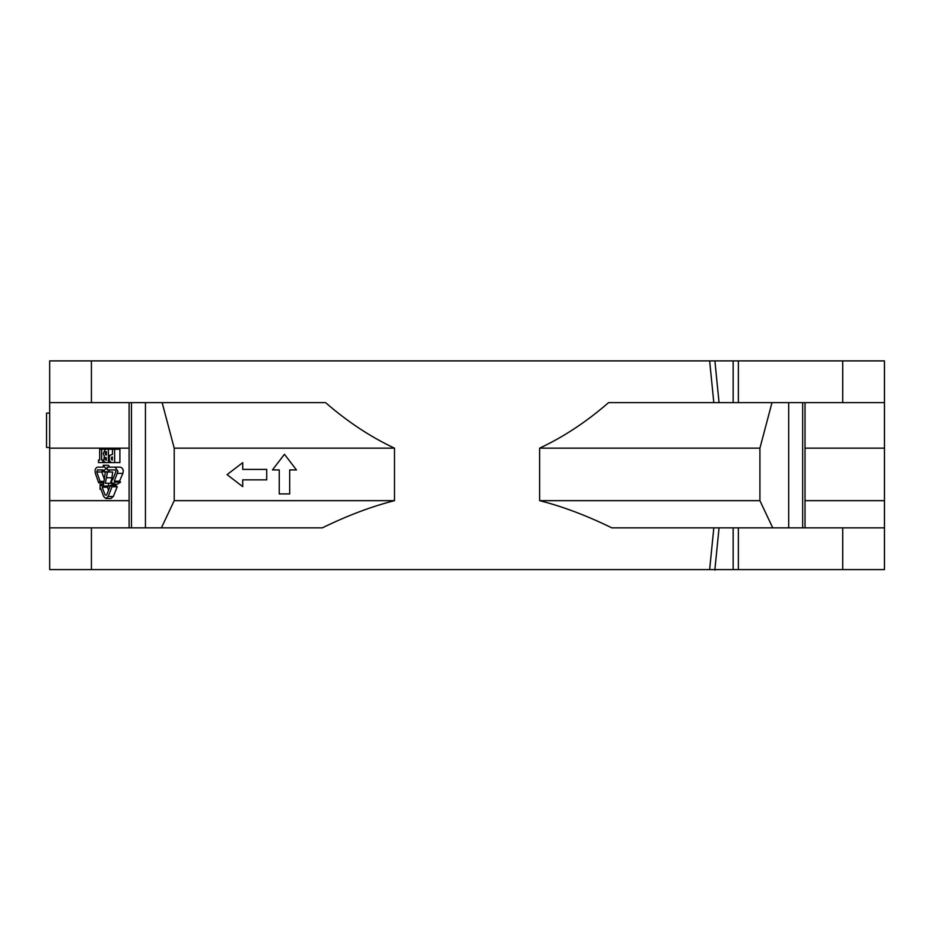 <?xml version="1.0" encoding="UTF-8"?>
<svg xmlns="http://www.w3.org/2000/svg" width="931" height="931" viewBox="0 0 931 931"><rect width="100%" height="100%" fill="white"/><g stroke="black" fill="none" stroke-linecap="round" stroke-linejoin="round"><path stroke-width="1.4" d="M710.237 360.891L738.364 360.891L738.364 402.634L733.151 402.634L733.151 360.891M161.4 527.854L174.213 500.669L394.5 500.669L394.5 448.16C370.445 436.872 347.472 421.696 325.571 402.634L49.68 402.634L49.68 360.891L714.892 360.891L719.058 402.634L608.56 402.634C586.658 421.696 563.686 436.872 539.631 448.16L539.631 500.669L759.917 500.669L772.73 527.854M805.024 500.669L884.45 500.669L884.45 360.891L738.364 360.891M174.213 500.669L174.213 448.16L162.145 402.634M131.457 402.634L131.457 527.854M91.424 527.854L91.424 569.586L49.68 569.586L49.68 527.854L322.324 527.854C347.647 515.483 371.702 506.417 394.5 500.669M49.68 527.854L49.68 500.669L129.106 500.669M49.68 402.634L49.68 500.669M49.68 447.497L49.68 413.073L46.55 413.073L46.55 447.497L49.68 447.497M884.45 527.854L884.45 569.586L842.706 569.586L842.706 527.854L884.45 527.854L884.45 500.669M842.706 527.854L719.058 527.854L714.892 569.586L842.706 569.586M91.424 569.586L714.624 569.586M539.631 500.669C562.371 506.406 586.425 515.46 611.807 527.854L719.058 527.854L714.892 569.586M719.058 402.634L733.151 402.634M884.45 402.634L738.364 402.634M884.45 448.16L805.024 448.16M802.673 402.634L802.673 527.854M771.985 402.634L759.917 448.16L759.917 500.669M759.917 448.16L539.631 448.16M394.5 448.16L174.213 448.16M296.454 469.934L284.455 454.281L296.454 469.934L289.681 469.934L289.681 493.93L279.242 493.93L279.242 469.934L272.457 469.934L284.455 454.281M266.72 479.849L266.72 469.41L266.72 479.849L242.723 479.849L242.723 486.634L227.071 474.635L242.723 462.637L242.723 469.41L266.72 469.41M733.151 569.586L733.151 527.854M129.106 448.16L49.68 448.16M108.45 490.334L107.24 486.005M113.326 496.502L117.236 486.773L115.619 485.342L110.417 485.342L112.011 486.773L108.159 496.502L113.326 496.502L110.87 498.516M120.634 482.083L117.19 484.225L111.976 484.225L115.363 482.083L120.634 482.083L119.552 481.164L114.304 481.164L115.363 482.083M114.304 481.164L117.958 471.272L115.06 467.129L120.32 467.129C122.985 468.13 123.835 470.213 122.845 473.402L119.552 481.164M109.905 467.129L108.345 465.244L103.248 465.244L105.878 468.456L103.248 471.808L103.248 469.911L102.457 469.911L101.77 471.97L96.766 471.97L100.094 481.397L98.674 482.828L95.393 473.402C94.613 470.155 95.288 468.072 97.441 467.129L103.248 467.129L103.248 465.244M109.835 469.911L108.345 471.808L103.248 471.808M104.458 479.523L101.77 471.97M102.457 467.129L103.248 467.129M111.918 483.259L105.354 483.259L107.519 471.994L112.674 471.994L111.801 478.813M111.662 479.29L110.475 483.259M113.722 485.342L113.722 484.225M119.901 462.591L119.901 449.231L114.641 449.231L114.641 462.591L119.901 462.591M101.002 489.31L100.106 489.31L100.757 488.659L103.644 496.502L105.878 498.516L108.159 496.502M117.236 486.773L112.011 486.773M100.106 489.31L100.106 484.364L102.887 486.576L102.212 487.227L105.133 495.071L106.623 495.071L105.133 495.071L106.623 495.071L110.417 485.342M103.283 484.364L100.106 484.364M107.973 486.576L102.887 486.576M107.298 487.227L102.212 487.227M115.06 467.129L107.228 467.129L107.228 469.911L115.06 469.911L116.003 471.272L112.674 479.733L111.639 478.813L111.976 484.225M113.047 478.813L111.639 478.813M96.766 471.97L97.441 469.911L103.248 469.911M107.228 468.456L105.878 468.456M104.016 481.397L100.094 481.397M103.597 482.828L98.674 482.828M110.161 486.005L108.555 486.005L108.555 483.259M107.519 471.994L105.354 471.994L103.283 486.005L108.555 486.005M114.641 449.231L108.427 449.231L108.427 462.591L114.641 462.591M111.348 462.591L109.439 460.996L109.183 458.215L109.777 455.282L112.453 454.456L112.453 449.231M111.278 458.296L112.442 456.946L112.29 460.112L111.278 458.296L112.453 458.296M108.427 449.231L105.366 449.231L103.26 453.525L104.319 456.283L103.702 461.241L105.331 462.591L108.427 462.591M105.925 457.319L106.402 460.228L105.354 459.204L105.925 457.319M106.402 455.05L106.402 451.616L105.506 451.826L105.261 453.444L106.402 455.05M103.469 460.03L102.841 460.03L102.841 462.591L105.331 462.591M102.841 460.03L101.607 460.03L101.607 449.231L99.675 449.231L99.675 460.03L98.511 460.03L98.511 462.591L102.841 462.591M105.366 449.231L101.607 449.231M145.445 402.634L145.445 527.854M713.821 527.854L709.643 569.586M709.643 360.891L713.821 402.634M91.424 360.891L91.424 402.634M842.706 402.634L842.706 360.891M788.685 527.854L788.685 402.634M738.364 527.854L738.364 569.586M122.845 473.402L117.539 473.402M112.057 477.743L106.914 477.743M112.453 459.728L111.441 459.728M112.442 457.109L111.58 457.109M106.402 457.936L105.412 457.936M106.402 460.112L105.669 460.112M106.402 459.204L105.354 459.204M106.402 451.826L105.506 451.826M106.402 454.805L105.54 454.805M106.402 453.444L105.261 453.444M129.106 527.854L129.106 402.634M805.024 527.854L805.024 402.634M714.833 570.109L715.427 564.128M105.983 498.516L111.01 498.516"/></g></svg>
